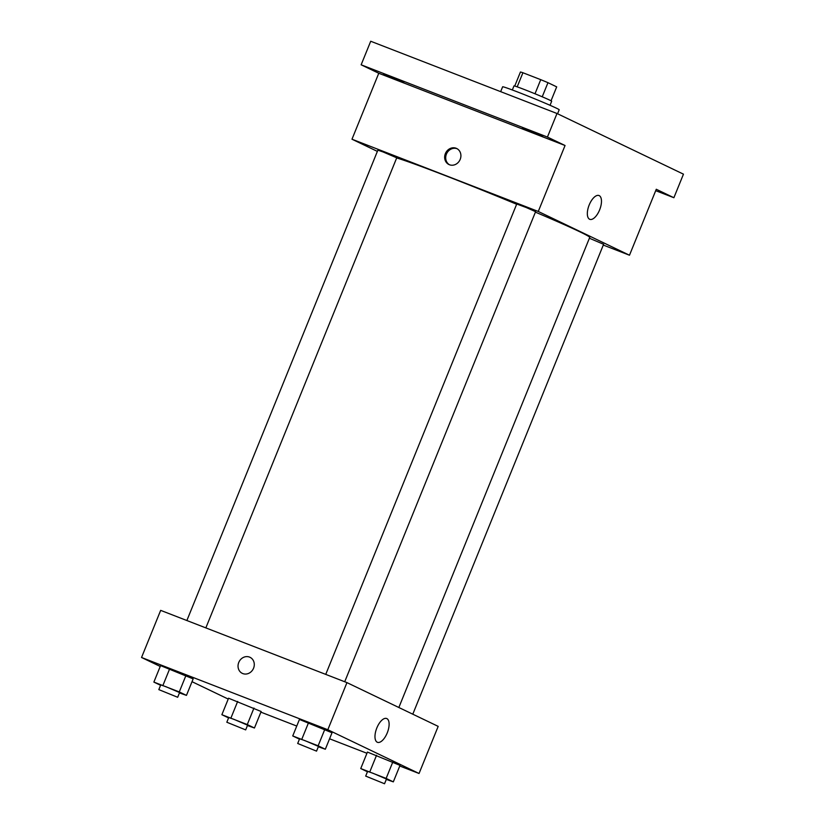 <?xml version="1.0" encoding="UTF-8"?>
<svg xmlns="http://www.w3.org/2000/svg" width="825" height="825" viewBox="0 0 825 825"><rect width="100%" height="100%" fill="white"/><g stroke="black" fill="none" stroke-linecap="round" stroke-linejoin="round"><path stroke-width="1.24" d="M542.231 96.793L547.965 82.675L556.689 86.862L551.038 100.784M517.192 86.852L522.916 72.744A19.697 0.619 -157.9 0 0 520.441 72.012L514.738 86.047M522.916 72.744L540.736 79.664A19.697 0.619 -157.9 0 1 547.965 82.675M535.002 93.772L540.736 79.664M512.325 89.966L513.975 85.913A20.347 0.629 22.1 0 1 533.063 92.988A20.347 0.629 22.1 0 1 551.678 101.227L550.038 105.28M557.566 113.767L559.195 109.766A30.525 0.949 -157.9 0 0 518.471 92.317A30.525 0.949 -157.9 0 0 502.631 86.8L500.662 91.647M377.376 151.398L351.986 139.219L378.768 73.26L361.144 64.804L370.714 41.25L556.999 113.499L683.461 174.157L673.891 197.722L655.7 190.668M383.625 74.281L403.755 82.283L383.625 74.281M522.493 128.143L542.623 136.146L522.493 128.143M378.768 73.26L565.053 145.509L547.429 137.053L556.999 113.499M361.144 64.804L547.429 137.053M351.986 139.219L538.271 211.468L565.053 145.509M538.271 211.468L629.485 255.224L656.277 189.265L673.891 197.722M589.205 204.94A12.757 5.754 -68.8 0 1 599.012 195.535A12.757 5.754 -68.8 0 1 599.765 209.519A12.757 5.754 -68.8 0 1 589.792 219.326A12.757 5.754 -68.8 0 1 589.205 204.94M516.646 204.26A106.837 3.331 -157.9 0 0 447.202 176.344A106.837 3.331 -157.9 0 0 396.67 157.957M398.846 707.499L589.72 237.414A106.837 3.331 -157.9 0 0 535.404 212.138M629.485 255.224L603.281 245.066M412.789 714.192L603.601 244.293L589.39 238.229M205.848 627.887L396.732 157.812L383.161 151.996L377.871 150.16L186.873 620.524M325.741 674.386L516.739 204.012L526.288 207.549L535.6 211.674L344.716 681.749M449.429 164.742A8.9 7.941 115.6 0 1 448.934 164.526A8.9 7.941 115.6 0 1 445.624 153.068A8.9 7.941 115.6 0 1 456.627 148.469A8.9 7.941 115.6 0 1 460.072 159.658A8.9 7.941 115.6 0 1 449.429 164.742M449.46 164.752A8.9 7.941 115.6 0 1 446.665 153.563A8.9 7.941 115.6 0 1 457.143 148.748M160.225 666.445L141.539 657.484L160.669 610.366L346.954 682.615L438.178 726.371L419.048 773.489L399.764 766.002M228.226 699.064L192.019 681.687M367.434 752.07L400.022 765.373L367.434 752.07L360.742 768.56L386.141 778.418L393.319 781.863L386.317 779.398M160.566 665.6L193.153 678.893L160.566 665.6L153.873 682.089L179.273 691.938L186.46 695.382L179.448 692.917M366.939 753.277L329.567 738.788M296.752 726.052L260.896 712.15M141.539 657.484L327.824 729.733L419.048 773.489M228.566 698.218L261.154 711.511L228.566 698.218L221.873 714.708L247.273 724.556L254.451 728.001L247.448 725.536M299.434 719.452L332.021 732.755L299.434 719.452L292.741 735.941L318.141 745.8L325.328 749.244L318.316 746.78M327.824 729.733L346.954 682.615M376.85 727.908A12.757 5.754 -68.8 0 1 386.657 718.513A12.757 5.754 -68.8 0 1 387.41 732.487A12.757 5.754 -68.8 0 1 377.427 742.304A12.757 5.754 -68.8 0 1 376.85 727.908M242.818 673.582A8.9 7.941 115.6 0 1 242.313 673.365A8.9 7.941 115.6 0 1 239.002 661.898A8.9 7.941 115.6 0 1 250.016 657.308A8.9 7.941 115.6 0 1 253.45 668.487A8.9 7.941 115.6 0 1 242.818 673.582M242.313 673.365A8.9 7.941 115.6 0 1 239.002 661.898A8.9 7.941 115.6 0 1 250.016 657.308M299.444 739.159L292.741 735.941M316.542 751.132L318.46 746.419L304.889 740.602L299.609 738.767L297.691 743.48L316.542 751.132L297.691 743.48M301.847 739.148L308.55 722.659M318.141 745.8L324.833 729.31M325.328 749.244L332.021 732.755M367.445 771.777L360.742 768.56M384.543 783.75L386.461 779.037L372.879 773.221L367.599 771.385L365.692 776.098L384.543 783.75L365.692 776.098M369.847 771.767L376.54 755.277M386.141 778.418L392.834 761.929M393.319 781.863L400.022 765.373M160.576 685.297L153.873 682.089M177.674 697.269L179.592 692.567L166.021 686.74L160.741 684.905L158.823 689.618L177.674 697.269L158.823 689.618M162.979 685.286L169.682 668.797M179.273 691.938L185.965 675.448M186.46 695.382L193.153 678.893M228.577 717.915L221.873 714.708M245.675 729.888L247.593 725.185L234.011 719.359L228.731 717.523L226.823 722.236L245.675 729.888L226.823 722.236M230.979 717.905L237.672 701.415M247.273 724.556L253.966 708.067M254.451 728.001L261.154 711.511"/></g></svg>
